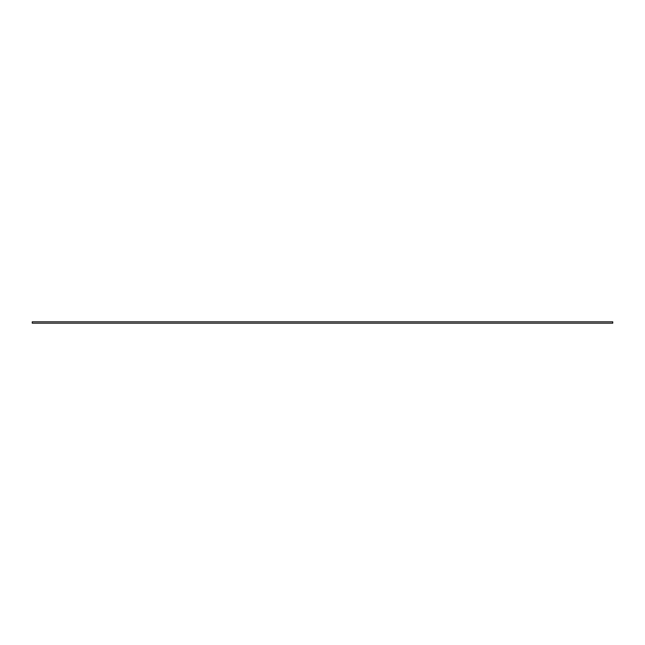 <?xml version="1.0" encoding="UTF-8"?>
<svg xmlns="http://www.w3.org/2000/svg" width="645" height="645" viewBox="0 0 645 645"><rect width="100%" height="100%" fill="white"/><g stroke="black" fill="none" stroke-linecap="round" stroke-linejoin="round"><path stroke-width="0.97" d="M32.25 321.807L612.75 321.807L612.75 323.193L32.25 323.193L32.25 321.807"/></g></svg>
